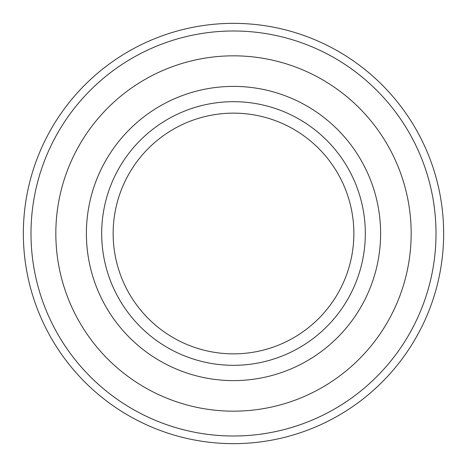 <?xml version="1.0" encoding="UTF-8"?>
<svg xmlns="http://www.w3.org/2000/svg" width="467" height="467" viewBox="0 0 467 467"><rect width="100%" height="100%" fill="white"/><g stroke="black" fill="none" stroke-linecap="round" stroke-linejoin="round"><path stroke-width="0.7" d="M233.5 443.65A210.15 210.15 0 0 1 23.35 234.352A210.15 210.15 0 0 1 233.5 23.35A210.15 210.15 0 0 1 443.65 232.648A210.15 210.15 0 0 1 233.5 443.65M233.5 86.395A147.105 147.105 0 0 1 380.605 232.648A147.105 147.105 0 0 1 233.5 380.605A147.105 147.105 0 0 1 86.395 234.352A147.105 147.105 0 0 1 233.5 86.395A147.105 147.105 0 0 0 231.79 86.407M233.5 353.858A120.358 120.358 0 0 1 113.142 233.5A120.358 120.358 0 0 1 233.5 113.142A120.358 120.358 0 0 1 353.858 233.5A120.358 120.358 0 0 1 233.5 353.858M233.5 30.991A202.509 202.509 0 0 1 436.009 232.677A202.509 202.509 0 0 1 233.5 436.009A202.509 202.509 0 0 1 30.991 234.323A202.509 202.509 0 0 1 233.5 30.991A202.509 202.509 0 0 1 436.009 232.712A202.509 202.509 0 0 1 235.07 436.003M233.5 436.009A202.509 202.509 0 0 1 30.991 234.288A202.509 202.509 0 0 1 231.93 30.997M233.5 101.678A131.822 131.822 0 0 1 365.317 232.735A131.822 131.822 0 0 1 233.5 365.322A131.822 131.822 0 0 1 101.683 234.265A131.822 131.822 0 0 1 233.5 101.678M233.5 411.17A177.67 177.67 0 0 0 411.17 233.5A177.67 177.67 0 0 0 233.5 55.83A177.67 177.67 0 0 0 55.83 233.5A177.67 177.67 0 0 0 233.5 411.17M231.79 23.356A210.15 210.15 0 0 1 233.5 23.35"/></g></svg>
